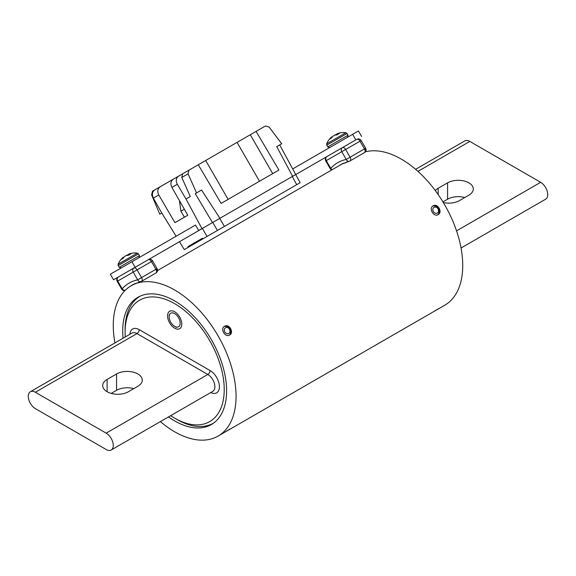 <?xml version="1.0" encoding="UTF-8"?>
<svg xmlns="http://www.w3.org/2000/svg" width="576" height="576" viewBox="0 0 576 576"><rect width="100%" height="100%" fill="white"/><g stroke="black" fill="none" stroke-linecap="round" stroke-linejoin="round"><path stroke-width="0.86" d="M415.613 169.322L464.81 140.918A10.015 5.782 60 0 1 469.814 141.415L540.655 182.311A10.015 5.782 60 0 1 547.2 191.146A10.015 5.782 60 0 1 545.666 199.174L461.052 248.018M442.93 201.895L447.581 199.21A15.07 8.698 180 0 1 464.782 197.525M435.305 190.577A15.07 8.698 180 0 1 438.142 188.302L447.581 182.851A15.07 8.698 180 0 1 464.004 180.965A15.07 8.698 180 0 1 473.306 189A15.07 8.698 180 0 1 468.893 195.149L459.446 200.606A15.07 8.698 180 0 1 443.333 202.565M167.558 315.878A10.044 5.796 60 0 1 169.639 311.285A10.044 5.796 60 0 1 179.683 317.081A10.044 5.796 60 0 1 179.683 328.68A10.044 5.796 60 0 1 171.943 325.987A10.044 5.796 60 0 1 167.558 315.878M180.137 410.206A10.044 5.796 60 0 1 179.683 410.522A10.044 5.796 60 0 1 179.179 410.76M170.69 415.663A70.099 40.471 -120 0 0 174.658 418.14A70.099 40.471 -120 0 0 224.23 389.52A70.099 40.471 -120 0 0 174.658 303.667A70.099 40.471 -120 0 0 125.093 332.287A70.099 40.471 -120 0 0 125.251 336.96M125.093 332.287L125.093 329.666A73.303 42.322 60 0 1 125.172 326.311A73.303 42.322 60 0 1 140.27 296.107A73.303 42.322 60 0 1 140.436 296.014L140.27 296.107M213.581 423.079L213.739 422.986A73.303 42.322 60 0 1 213.581 423.079A73.303 42.322 60 0 1 176.926 419.45L174.658 418.14M35.345 392.256A10.015 5.782 -120 0 0 30.334 391.759A10.015 5.782 -120 0 0 28.8 399.787A10.015 5.782 -120 0 0 35.345 408.614L106.186 449.518A10.015 5.782 -120 0 0 111.19 450.014A10.015 5.782 -120 0 0 112.73 441.986A10.015 5.782 -120 0 0 106.186 433.152L35.345 392.256L136.973 333.583A10.015 5.782 -120 0 0 131.962 333.086L30.334 391.759M111.218 393.408L116.554 390.326A15.07 8.698 180 0 1 133.754 388.642M137.858 386.273L128.419 391.723A15.07 8.698 180 0 1 111.996 393.61A15.07 8.698 180 0 1 102.694 385.574A15.07 8.698 180 0 1 107.107 379.418L116.554 373.968A15.07 8.698 180 0 1 132.97 372.082A15.07 8.698 180 0 1 142.272 380.117A15.07 8.698 180 0 1 137.858 386.273M160.387 421.61A86.825 50.126 -120 0 0 174.658 431.791A86.825 50.126 -120 0 0 218.074 436.097A86.825 50.126 -120 0 0 218.074 335.837A86.825 50.126 -120 0 0 131.249 285.71A86.825 50.126 -120 0 0 114.948 342.907M132.667 388.368A86.825 50.126 -120 0 0 133.07 389.038M168.516 416.916A73.469 42.415 -120 0 0 174.658 420.89A73.469 42.415 -120 0 0 211.392 424.526A73.469 42.415 -120 0 0 211.392 339.696A73.469 42.415 -120 0 0 137.93 297.281A73.469 42.415 -120 0 0 123.077 338.22M218.074 436.097L444.751 305.222A86.825 50.126 -120 0 0 447.926 210.751A86.825 50.126 -120 0 0 365.011 151.906M439.265 308.39L436.716 309.787M230.717 428.796L224.28 432.511L230.047 429.012M224.532 326.261C229.075 323.28 234.446 332.582 229.594 335.03C225.223 337.918 219.838 328.622 224.532 326.261M433.08 205.862C437.623 202.882 442.987 212.184 438.142 214.625C433.771 217.512 428.386 208.217 433.08 205.862M434.592 311.011L438.516 308.75L434.592 311.011M432.569 206.222A5.011 4.09 -120 0 1 438.372 208.649A5.011 4.09 -120 0 1 437.566 214.884M437.335 213.062A3.305 2.693 60 0 0 436.882 207.605A3.305 2.693 60 0 0 432.835 209.938A3.305 2.693 60 0 0 437.335 213.062M224.021 326.628A5.011 4.09 -120 0 1 229.824 329.047A5.011 4.09 -120 0 1 229.025 335.29M228.787 333.461A3.305 2.693 60 0 0 228.334 328.003A3.305 2.693 60 0 0 224.287 330.343A3.305 2.693 60 0 0 228.787 333.461M174.658 326.354A7.798 4.507 -120 0 0 178.56 326.736A7.798 4.507 -120 0 0 178.56 317.729A7.798 4.507 -120 0 0 170.762 313.229A7.798 4.507 -120 0 0 169.142 316.8A7.798 4.507 -120 0 0 174.658 326.354L176.4 327.355L174.658 326.354M336.074 151.286L347.645 144.612M365.04 151.805A3.204 2.57 78.1 0 0 365.126 148.536L365.63 148.241L361.166 140.508A3.204 3.204 0 0 0 356.789 139.334L295.704 174.593M325.764 160.942L326.275 160.654A3.204 2.621 60 0 1 326.938 156.564L342.432 147.622L326.938 156.564A3.204 3.204 0 0 0 325.764 160.942L330.228 168.682L330.739 168.386A83.347 48.125 60 0 1 346.234 159.444L341.77 151.704L326.275 160.654L330.739 168.386A3.204 2.57 41.9 0 0 332.287 169.646M326.938 156.564L342.432 147.622A3.204 2.621 60 0 0 341.77 151.704L345.636 149.472A3.204 1.85 -120 0 0 342.432 147.622L356.789 139.334A3.204 1.85 -120 0 1 359.993 141.185L345.636 149.472L350.1 157.205A3.204 1.85 60 0 1 350.1 160.906L364.457 152.618A3.204 1.85 -120 0 0 364.457 148.918L346.234 159.444A3.204 2.57 78.1 0 0 349.157 161.273L349.157 161.273A3.204 2.57 78.1 0 0 349.776 161.035M128.592 271.08L142.171 263.239M141.228 281.434A3.204 2.57 -101.9 0 1 140.609 281.671L140.609 281.671A3.204 2.57 -101.9 0 1 137.686 279.842L133.222 272.11L117.727 281.052L122.191 288.792A83.347 48.125 60 0 1 137.686 279.842L155.916 269.323L151.445 261.583L137.088 269.878L141.559 277.61A3.204 1.85 60 0 1 141.559 281.311L155.916 273.024A3.204 1.85 -120 0 0 155.916 269.323L157.082 268.646L152.618 260.906A3.204 3.204 0 0 0 148.241 259.733L148.241 259.733A3.204 1.85 60 0 1 151.445 261.583L152.618 260.906M125.201 290.354A3.204 2.57 -138.1 0 1 122.191 288.792L121.68 289.087A3.204 3.204 0 0 0 124.891 290.657M133.884 268.02L148.241 259.733L133.884 268.02A3.204 1.85 60 0 1 137.088 269.878L133.222 272.11A3.204 2.621 -120 0 1 133.884 268.02L118.39 276.97L133.884 268.02M155.916 273.024L155.916 273.024A3.204 3.204 0 0 0 157.082 268.646L156.578 268.942A3.204 2.57 -101.9 0 1 156.492 272.203M184.334 209.225L180.893 211.205L184.399 217.202M173.21 179.244L160.085 186.826C157.558 188.755 157.118 191.47 158.782 194.976L174.953 222.66L187.776 215.251L171.886 187.409C170.258 183.888 170.712 181.159 173.239 179.222L205.682 160.495L228.125 199.361M192.47 168.127L180.857 174.83M289.742 188.712L300.132 182.714L279.706 144.9L276.732 146.621L281.714 143.741L269.1 127.066L265.45 125.986L205.682 160.495M176.119 236.232L161.755 213.005L153.353 198.108C151.747 194.573 152.208 191.844 154.742 189.907L160.085 186.826M178.589 176.141L173.239 179.222L178.589 176.141C176.062 178.07 175.637 180.785 177.314 184.277L186.012 199.001L201.96 228.658L198.727 230.522L195.444 225.079M212.681 222.473L292.608 176.321L276.732 146.621M152.366 194.465L151.618 194.897L159.746 214.164L161.755 213.005M151.618 194.897L152.503 191.196L154.721 189.922M256.082 131.4L278.914 170.042L221.105 203.414L198.274 164.772M188.064 173.851L181.786 177.48L182.628 173.808L188.906 170.179L188.064 173.851L196.56 192.91L201.55 190.03L219.917 218.29M212.465 222.595L195.271 193.651L201.55 190.03M195.271 193.651L196.56 192.91M186.012 199.001L190.282 196.531L181.786 177.48M180.893 211.205L179.431 200.635M250.272 134.748L272.714 173.621M237.06 142.38L259.502 181.246M195.523 225.036L110.333 274.219L113.537 279.77L118.39 276.97A3.204 3.204 0 0 0 117.216 281.347L117.727 281.052A3.204 2.621 -120 0 1 118.39 276.97M123.646 273.938L131.126 269.618M202.392 228.47L113.537 279.77M361.642 136.526L358.438 130.975L292.644 168.962M333.007 153.065L343.224 147.161M202.493 238.219L188.071 246.55L202.493 238.219L202.882 238.86L207.043 236.455L202.363 228.427L295.682 174.55M203.494 238.507L281.542 193.45M179.467 241.704L184.284 249.595L210.442 234.497M194.674 243.598L187.704 247.622M219.722 218.398L224.41 226.433L296.719 184.687L292.262 176.522M224.41 226.433L217.433 230.458L212.753 222.43M217.433 230.458L207.043 236.455M188.453 247.19L188.071 246.55M273.982 197.813L280.922 193.802M240.602 217.087L251.597 210.737M226.418 225.274L244.915 214.589M123.538 257.674L123.228 257.234A18.101 9.619 54.1 0 0 122.962 257.45A18.101 9.619 54.1 0 0 122.76 257.638A18.151 14.767 51.4 0 0 121.198 259.402L122.969 258.379A18.151 14.767 -111.4 0 1 124.596 256.579A18.101 17.582 -98.4 0 1 125.503 255.917A18.101 15.25 50.7 0 1 126.403 255.535A18.151 10.44 53.9 0 1 128.218 255.348L130.723 253.908A18.151 10.44 -113.9 0 0 129.002 254.03A18.101 3.982 -114.9 0 0 128.736 254.059A18.101 9.619 -114.1 0 1 129.053 253.937A18.101 9.619 -114.1 0 1 129.312 253.858M128.959 254.549A18.151 14.767 51.4 0 0 127.476 254.916A18.101 17.582 38.4 0 0 126.454 255.377A18.101 15.25 -110.7 0 0 126.007 255.694M122.962 257.45A18.151 18.151 0 0 0 118.116 264.233L137.347 253.13A18.151 18.151 0 0 0 129.053 253.937M129.096 254.844L128.736 254.059M129.319 254.714L129.002 254.03M123.127 258.178L122.76 257.638M127.757 255.355L127.476 254.916M345.024 163.202L346.968 161.827M337.507 134.143A18.151 14.767 51.4 0 0 336.024 134.51A18.101 17.582 38.4 0 0 335.002 134.971A18.101 15.25 -110.7 0 0 334.555 135.288M332.086 137.275L331.776 136.829A18.101 9.619 54.1 0 0 331.51 137.052A18.101 9.619 54.1 0 0 331.308 137.232A18.151 14.767 51.4 0 0 329.746 139.003L331.517 137.981A18.151 14.767 -111.4 0 1 333.144 136.174A18.101 17.582 -98.4 0 1 334.051 135.518A18.101 15.25 50.7 0 1 334.951 135.13A18.151 10.44 53.9 0 1 336.766 134.95L339.271 133.502A18.151 10.44 -113.9 0 0 337.543 133.632A18.101 3.982 -114.9 0 0 337.277 133.654A18.101 9.619 -114.1 0 1 337.601 133.531A18.101 9.619 -114.1 0 1 337.86 133.452M331.51 137.052A18.151 18.151 0 0 0 326.664 143.827L345.895 132.725A18.151 18.151 0 0 0 337.601 133.531M331.675 137.772L331.308 137.232M336.298 134.957L336.024 134.51M337.644 134.446L337.277 133.654M337.867 134.309L337.543 133.632M540.655 182.311L456.545 230.875M469.814 141.415L417.946 171.367M447.581 182.851L447.581 199.21M438.142 188.302L438.142 194.53M129.917 334.267A13.226 7.632 60 0 1 139.241 329.659L210.082 370.555A13.226 7.632 60 0 1 219.42 386.345A13.226 7.632 60 0 1 210.773 392.522M111.19 450.014L212.818 391.334A10.015 5.782 -120 0 0 214.358 383.306A10.015 5.782 -120 0 0 207.814 374.479L136.973 333.583A3.204 1.85 120 0 0 139.241 329.659M106.186 433.152L207.814 374.479A3.204 1.85 120 0 0 210.082 370.555M107.107 379.418L107.107 391.723M116.554 373.968L116.554 390.326M364.133 152.741A3.204 1.85 -120 0 0 364.457 152.618L364.457 152.618A3.204 3.204 0 0 0 365.63 148.241L364.457 148.918L359.993 141.185L361.166 140.508M350.1 160.906A3.204 3.204 0 0 1 349.157 161.273L341.633 164.124A80.143 46.274 -120 0 0 339.595 165.427M141.559 281.311A3.204 3.204 0 0 1 140.609 281.671L133.085 284.53A80.143 46.274 -120 0 0 131.04 285.833M158.782 194.976L153.353 198.108M177.314 184.277L171.886 187.409M131.933 261.749L135.137 267.3M352.649 134.316L355.853 139.874M121.291 267.89L119.203 267.314L139.471 255.614L138.924 257.71M119.203 267.314L118.202 265.586L131.407 257.962L138.47 253.886L139.471 255.614M348.019 135.216L347.018 133.481L326.75 145.181L327.751 146.916L348.019 135.216L347.465 137.311M131.249 285.71L135.13 283.471M156.895 270.907L343.692 163.058M169.142 316.8L169.142 314.791M330.228 168.682A3.204 3.204 0 0 0 331.675 169.992M121.68 289.087L117.216 281.347M182.628 173.808L188.906 170.179M138.47 253.886L137.347 253.13M118.202 265.586L118.116 264.233M327.751 146.916L329.839 147.485M326.75 145.181L326.664 143.827M347.018 133.481L345.895 132.725"/></g></svg>
